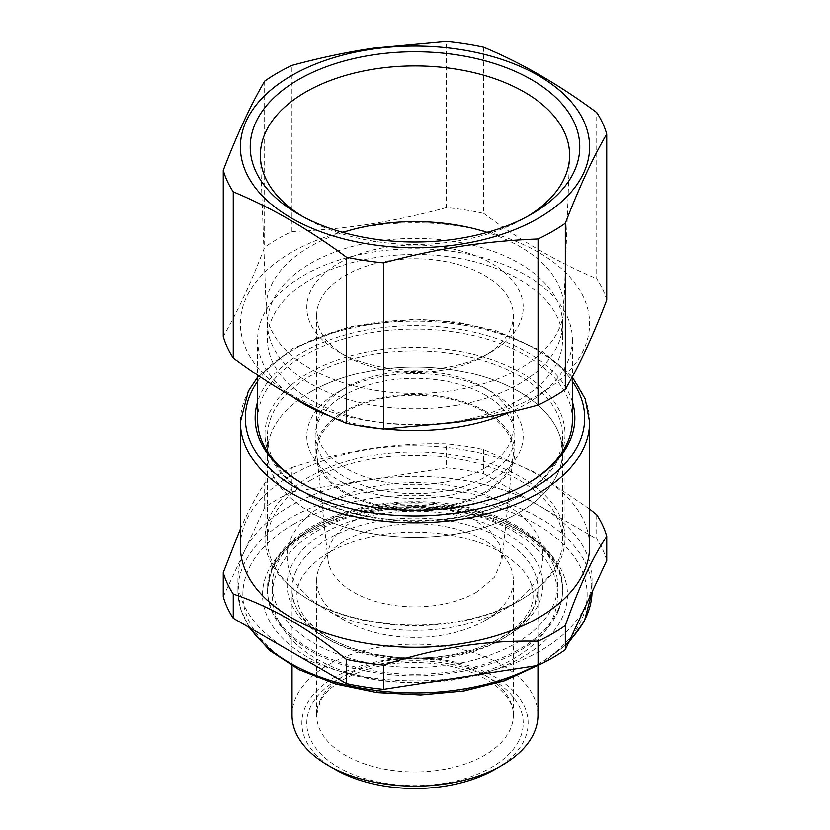 <?xml version="1.0" encoding="UTF-8"?>
<svg xmlns="http://www.w3.org/2000/svg" width="830" height="830" viewBox="0 0 830 830"><rect width="100%" height="100%" fill="white"/><g stroke="black" fill="none" stroke-linecap="round" stroke-linejoin="round"><path stroke-width="0.62" stroke-dasharray="4.15 3.11" d="M572.389 401.845A159.848 92.286 0 0 0 369.993 329.417A159.848 92.286 0 0 0 257.611 401.845M302.846 483.734A157.389 90.864 0 0 0 303.707 484.232A157.389 90.864 0 0 0 459.312 507.182A157.389 90.864 0 0 0 526.293 484.232L526.293 484.232A157.389 90.864 0 0 0 527.154 483.734M572.389 419.98A157.389 90.864 0 0 0 370.688 332.788A157.389 90.864 0 0 0 303.707 355.728A157.389 90.864 0 0 0 257.611 419.98M558.943 562.833A150.012 86.611 180 0 1 521.074 599.696A150.012 86.611 180 0 1 457.237 621.556A150.012 86.611 180 0 1 308.926 599.696A150.012 86.611 180 0 1 264.988 538.452A150.012 86.611 180 0 1 271.057 514.071A150.012 86.611 180 0 1 372.763 455.348A150.012 86.611 180 0 1 565.012 538.452A150.012 86.611 180 0 1 558.943 562.833M372.763 350.934A150.012 86.611 180 0 1 565.012 434.038A150.012 86.611 180 0 1 521.074 495.282L521.074 495.282A150.012 86.611 180 0 1 457.237 517.142A150.012 86.611 180 0 1 308.926 495.282A150.012 86.611 180 0 1 264.988 434.038A150.012 86.611 180 0 1 308.926 372.795A150.012 86.611 180 0 1 372.763 350.934M320.608 564.628A98.365 56.793 180 0 1 428.986 524.404A98.365 56.793 180 0 1 513.365 580.627A98.365 56.793 180 0 1 509.392 596.614A98.365 56.793 180 0 1 484.554 620.778A98.365 56.793 180 0 1 345.446 620.778A98.365 56.793 180 0 1 316.635 580.627A98.365 56.793 180 0 1 320.608 564.628M240.389 546.482A174.611 100.803 180 0 1 245.327 522.703A174.611 100.803 180 0 1 291.538 475.206A174.611 100.803 180 0 1 481.815 453.346A174.611 100.803 180 0 1 589.611 546.482M264.666 483.382A194.282 112.164 180 0 1 277.625 475.113A194.282 112.164 180 0 1 291.942 467.632L291.942 491.817A194.282 112.164 0 0 0 277.625 499.297A194.282 112.164 0 0 0 264.666 507.566L264.666 483.382C257.3 494.4 250.048 507.732 242.889 523.367L240.389 528.938M291.942 467.632C343.433 450.441 394.914 442.473 446.405 443.739A194.282 112.164 180 0 1 483.672 449.497L536.72 473.204L589.611 509.081M606.73 560.489A194.282 112.164 0 0 0 596.739 538.971L596.739 514.776M483.672 449.497L483.672 473.691A194.282 112.164 0 0 0 446.405 467.923L446.405 443.739M483.672 473.691L596.739 538.971M291.942 491.817L446.405 467.923M223.27 596.739L264.666 507.566M369.174 479.865A177.07 102.225 180 0 1 540.206 506.331A177.07 102.225 180 0 1 592.07 578.614A177.07 102.225 180 0 1 586.032 605.07A177.07 102.225 180 0 1 540.206 650.896A177.07 102.225 180 0 1 460.826 677.363A177.07 102.225 180 0 1 289.795 650.896A177.07 102.225 180 0 1 237.93 578.614A177.07 102.225 180 0 1 243.968 552.158A177.07 102.225 180 0 1 289.795 506.331A177.07 102.225 180 0 1 369.174 479.865M292.036 715.159A122.965 70.996 180 0 1 328.058 664.955A122.965 70.996 180 0 1 462.051 649.568A122.965 70.996 180 0 1 537.965 715.159M335.009 769.369A113.129 65.311 180 0 1 335.009 677A113.129 65.311 180 0 1 494.991 677A113.129 65.311 180 0 1 494.991 769.369M483.672 47.269L483.672 213.383A194.282 112.164 0 0 0 446.405 207.614L446.405 41.5M606.73 300.18A194.282 112.164 0 0 0 596.739 278.662L596.739 112.548M264.666 81.143L264.666 247.257C250.868 283.144 237.069 312.869 223.27 336.44M446.405 207.614C421.536 214.358 397.145 219.67 373.21 223.561C346.639 227.814 319.55 230.47 291.942 231.508A194.282 112.164 0 0 0 277.625 238.988A194.282 112.164 0 0 0 264.666 247.257M291.942 231.508L291.942 65.394M373.801 225.636A174.611 100.803 0 0 0 245.327 347.386A174.611 100.803 0 0 0 456.199 421.557A174.611 100.803 0 0 0 584.673 299.817A174.611 100.803 0 0 0 373.801 225.636M483.672 213.383C521.365 241.302 559.047 263.058 596.739 278.662M456.542 421.412A147.553 85.189 180 0 1 267.447 339.667A147.553 85.189 180 0 1 373.459 257.923A147.553 85.189 180 0 1 562.553 339.667A147.553 85.189 180 0 1 456.542 421.412M456.542 405.341A147.553 85.189 180 0 1 267.447 323.596A147.553 85.189 180 0 1 373.459 241.852A147.553 85.189 180 0 1 562.553 323.596A147.553 85.189 180 0 1 456.542 405.341M292.886 396.999A157.389 90.864 180 0 1 257.611 339.667A157.389 90.864 180 0 1 303.707 275.415A157.389 90.864 180 0 1 370.688 252.476A157.389 90.864 180 0 1 572.389 339.667A157.389 90.864 180 0 1 526.293 403.92A157.389 90.864 180 0 1 509.838 412.188M385.483 428.923A157.389 90.864 180 0 1 331.108 416.546M310.659 496.288L310.659 496.288A147.553 85.189 180 0 1 267.447 436.051A147.553 85.189 180 0 1 310.659 375.814A147.553 85.189 180 0 1 519.341 375.814A147.553 85.189 180 0 1 562.553 436.051A147.553 85.189 180 0 1 519.341 496.288A147.553 85.189 180 0 1 310.659 496.288L308.926 495.282M519.341 496.288L521.074 495.282L519.341 496.288M484.554 468.172A98.365 56.793 180 0 1 377.36 480.487A98.365 56.793 180 0 1 316.635 428.01A98.365 56.793 180 0 1 345.446 387.859L338.484 391.874A108.211 62.468 180 0 1 491.516 391.874A108.211 62.468 180 0 1 491.516 480.217A108.211 62.468 180 0 1 338.484 480.217A108.211 62.468 180 0 1 338.484 391.874L345.446 387.859A98.365 56.793 180 0 1 484.554 387.859A98.365 56.793 180 0 1 513.365 428.01A98.365 56.793 180 0 1 484.554 468.172M342.8 232.41A148.819 85.915 0 0 0 266.223 309.424A148.819 85.915 0 0 0 373.106 389.976A148.819 85.915 0 0 0 563.778 309.424A148.819 85.915 0 0 0 487.2 232.41M491.516 351.713L491.516 351.713A108.211 62.468 0 0 0 491.516 263.359A108.211 62.468 0 0 0 338.484 263.359A108.211 62.468 0 0 0 338.484 351.713A108.211 62.468 0 0 0 491.516 351.713L484.554 355.728A98.365 56.793 0 0 0 513.365 315.566A98.365 56.793 0 0 0 452.641 263.1A98.365 56.793 0 0 0 345.446 275.404A98.365 56.793 0 0 0 316.635 315.566A98.365 56.793 0 0 0 345.446 355.728A98.365 56.793 0 0 0 484.554 355.728L491.516 351.713M302.193 216.236A154.619 89.267 0 0 0 305.668 218.311A154.619 89.267 0 0 0 371.467 240.845A154.619 89.267 0 0 0 524.332 218.311A154.619 89.267 0 0 0 527.807 216.236M310.659 512.349A147.553 85.189 0 0 0 471.471 530.816A147.553 85.189 0 0 0 562.553 452.111A147.553 85.189 0 0 0 519.341 391.874A147.553 85.189 0 0 0 358.529 373.407A147.553 85.189 0 0 0 267.447 452.111A147.553 85.189 0 0 0 310.659 512.349M485.602 411.348A99.849 57.644 0 0 0 376.789 398.857A99.849 57.644 0 0 0 315.151 452.111A99.849 57.644 0 0 0 344.398 492.875A99.849 57.644 0 0 0 453.211 505.366A99.849 57.644 0 0 0 514.849 452.111A99.849 57.644 0 0 0 485.602 411.348M485.602 395.288A99.849 57.644 0 0 0 376.789 382.786A99.849 57.644 0 0 0 315.151 436.051A99.849 57.644 0 0 0 344.398 476.804A99.849 57.644 0 0 0 453.211 489.306A99.849 57.644 0 0 0 514.849 436.051A99.849 57.644 0 0 0 485.602 395.288M310.659 391.874A147.553 85.189 180 0 1 471.471 373.407A147.553 85.189 180 0 1 562.553 452.111A147.553 85.189 180 0 1 519.341 512.349A147.553 85.189 180 0 1 358.529 530.816A147.553 85.189 180 0 1 267.447 452.111A147.553 85.189 180 0 1 310.659 391.874M345.446 411.95A98.365 56.793 180 0 1 455.442 400.34A98.365 56.793 180 0 1 513.179 455.629A98.365 56.793 180 0 1 484.554 492.273A98.365 56.793 180 0 1 380.182 505.231A98.365 56.793 180 0 1 316.821 455.629A98.365 56.793 180 0 1 345.446 411.95M310.659 480.228A147.553 85.189 180 0 1 471.471 461.76A147.553 85.189 180 0 1 562.553 540.465A147.553 85.189 180 0 1 519.341 600.702L519.341 600.702A147.553 85.189 180 0 1 310.659 600.702A147.553 85.189 180 0 1 267.447 540.465A147.553 85.189 180 0 1 310.659 480.228M505.429 608.732L519.341 600.702L505.429 608.732A127.882 73.829 180 0 1 324.572 608.732A127.882 73.829 180 0 1 324.572 504.318A127.882 73.829 180 0 1 505.429 504.318A127.882 73.829 180 0 1 505.429 608.732M476.648 592.122A87.181 50.329 180 0 1 384.145 603.597A87.181 50.329 180 0 1 327.985 559.638A87.181 50.329 180 0 1 353.352 520.939L374.496 511.954L399.313 507.016L425.562 506.559L450.835 510.637L472.872 518.885L489.659 530.536L499.67 544.542L502.015 559.638L494.473 577.213L476.648 592.122M558.393 609.158A147.553 85.189 180 0 1 397.466 673.638A147.553 85.189 180 0 1 267.447 589.051A147.553 85.189 180 0 1 271.607 568.955A147.553 85.189 180 0 1 432.534 504.464A147.553 85.189 180 0 1 562.553 589.051A147.553 85.189 180 0 1 558.393 609.158M553.61 604.468A142.636 82.346 180 0 1 381.344 665.069A142.636 82.346 180 0 1 276.39 565.604A142.636 82.346 180 0 1 448.657 505.014A142.636 82.346 180 0 1 553.61 604.468M569.588 640.511A177.07 102.225 180 0 1 540.206 662.952A177.07 102.225 180 0 1 534.862 665.909M250.193 628.03A177.07 102.225 180 0 1 237.93 590.659A177.07 102.225 180 0 1 289.795 518.377A177.07 102.225 180 0 1 482.759 496.216A177.07 102.225 180 0 1 592.07 590.659A177.07 102.225 180 0 1 592.049 592.112L592.07 578.614M293.27 524.394A172.152 99.393 180 0 1 536.73 524.394A172.152 99.393 180 0 1 536.73 664.955A172.152 99.393 180 0 1 293.27 664.955A172.152 99.393 180 0 1 293.27 524.394M558.393 610.766A147.553 85.189 180 0 1 397.466 675.247A147.553 85.189 180 0 1 267.447 590.659A147.553 85.189 180 0 1 271.607 570.563A147.553 85.189 180 0 1 432.534 506.072A147.553 85.189 180 0 1 562.553 590.659A147.553 85.189 180 0 1 558.393 610.766M563.165 615.445A152.471 88.032 180 0 1 379.02 680.216A152.471 88.032 180 0 1 266.835 573.904A152.471 88.032 180 0 1 450.981 509.132A152.471 88.032 180 0 1 563.165 615.445M295.511 572.306A122.965 70.996 180 0 1 429.608 518.563A122.965 70.996 180 0 1 537.965 589.051A122.965 70.996 180 0 1 534.489 605.807A122.965 70.996 180 0 1 400.392 659.539A122.965 70.996 180 0 1 292.036 589.051A122.965 70.996 180 0 1 295.511 572.306M290.728 567.616A127.882 73.829 180 0 1 445.171 513.293A127.882 73.829 180 0 1 539.272 602.456A127.882 73.829 180 0 1 384.83 656.789A127.882 73.829 180 0 1 290.728 567.616M257.611 381.364A169.683 97.971 180 0 1 295.013 348.704A169.683 97.971 180 0 1 572.389 381.364M589.611 421.993A174.611 100.803 0 0 0 481.815 328.856A174.611 100.803 0 0 0 291.538 350.706A174.611 100.803 0 0 0 240.389 421.993M320.608 699.171A98.365 56.793 0 0 0 316.635 715.159A98.365 56.793 0 0 0 401.014 771.371A98.365 56.793 0 0 0 509.392 731.147A98.365 56.793 0 0 0 513.365 715.159A98.365 56.793 0 0 0 428.986 658.937A98.365 56.793 0 0 0 320.608 699.171M518.833 740.775A108.211 62.468 180 0 1 384.539 783.136A108.211 62.468 180 0 1 311.167 705.604A108.211 62.468 180 0 1 445.461 663.243A108.211 62.468 180 0 1 518.833 740.775M526.293 484.232L528.036 483.236M303.707 484.232L301.964 483.236M565.012 434.038L565.012 538.452M264.988 434.038L264.988 538.452M484.554 620.778L521.074 599.696M345.446 620.778L308.926 599.696M537.965 665.899L537.965 589.051L534.738 604.572C523.554 634.556 469.303 659.404 412.396 657.951C346.452 658.315 289.639 623.268 292.036 589.051L292.036 665.899M271.856 567.72L267.447 589.051L271.369 571.797C285.022 535.464 350.011 505.864 418.113 507.566C496.983 507.182 565.261 548.931 562.553 590.659L562.553 589.051C564.016 540.952 493.435 500.957 415.571 501.787C349.752 501.113 287.263 528.897 271.856 567.72M237.93 578.614L237.93 590.659L240.783 609.428L249.187 627.449M568.467 642.918L542.374 663.305M572.389 377.225L568.239 372.452L541.648 350.966L496.475 330.9L457.299 322.144L415.674 319.104L349.171 326.636L292.554 348.455L257.611 377.225M513.365 580.627L513.365 715.159C513.635 704.639 507.057 694.274 493.643 684.034C474.138 670.484 448.48 663.315 416.67 662.527C372.027 661.365 329.375 680.745 319.944 702.024L316.635 715.159L316.635 580.627M267.447 323.596L267.447 339.667M562.553 323.596L562.553 339.667M572.389 339.667L572.389 376.727M257.611 339.667L257.611 375.087M484.554 387.859L491.516 391.874M316.635 428.01L316.635 315.566M513.365 428.01L513.365 315.566M345.446 355.728L338.484 351.713M563.778 309.424L569.577 157.15M266.223 309.424L260.423 157.15M305.668 218.311L298.489 214.161M524.332 218.311L531.511 214.161M562.553 540.465L562.553 436.051M267.447 540.465L267.447 436.051M315.151 452.111L315.151 436.051M514.849 452.111L514.849 436.051M513.314 531.221C529.965 540.787 542.208 552.541 550.051 566.465C555.052 575.584 557.584 585.119 557.636 595.079C557.584 605.163 554.99 614.823 549.865 624.036C542.426 637.108 531.055 648.261 515.741 657.495C504.764 664.125 492.387 669.499 478.609 673.638C426.527 689.699 358.705 683.775 316.687 658.937C300.035 649.371 287.792 637.616 279.949 623.693C274.948 614.574 272.416 605.039 272.365 595.079C272.416 584.994 275.01 575.346 280.135 566.122C287.533 553.122 298.81 542.021 313.989 532.818C330.247 523.014 349.202 515.98 370.875 511.726C419.555 501.963 476.337 509.516 513.314 531.221M533.047 595.079C534.24 619.761 499.11 647.566 448.376 655.368C406.659 662.485 358.415 655.067 328.981 637.637C307.256 624.077 296.58 609.894 296.953 595.079C296.621 582.504 304.569 570.065 320.816 557.76C333.349 548.838 349.212 542.052 368.396 537.415C412.666 526.448 468.431 533.078 501.019 552.521C522.744 566.081 533.42 580.263 533.047 595.079M324.572 608.732L310.659 600.702M502.015 559.638L513.179 455.629M327.985 559.638L316.821 455.629"/><path stroke-width="1.25" d="M257.611 401.845A159.848 92.286 0 0 0 301.964 483.236A159.848 92.286 0 0 0 460.007 506.528A159.848 92.286 0 0 0 528.036 483.236A159.848 92.286 0 0 0 572.389 401.845M527.154 483.734A157.389 90.864 0 0 0 572.389 419.98L572.389 376.727M257.611 375.087L257.611 419.98A157.389 90.864 0 0 0 302.846 483.734M589.611 509.081L596.739 514.776A194.282 112.164 180 0 1 606.73 536.294C600.1 546.233 593.564 558.009 587.111 571.621C579.952 586.851 572.7 604.8 565.334 625.478A194.282 112.164 180 0 1 552.375 633.736A194.282 112.164 180 0 1 538.058 641.227C486.567 639.961 435.086 647.929 383.595 665.121A194.282 112.164 180 0 1 346.328 659.352C308.646 628.372 270.954 606.606 233.261 594.073A194.282 112.164 180 0 1 223.27 572.555L240.389 528.938M589.611 421.993L589.611 546.482A174.611 100.803 180 0 1 584.673 570.272A174.611 100.803 180 0 1 538.463 617.769A174.611 100.803 180 0 1 348.185 639.619A174.611 100.803 180 0 1 240.389 546.482L240.389 421.993A174.611 100.803 0 0 0 348.185 515.129A174.611 100.803 0 0 0 538.463 493.269A174.611 100.803 0 0 0 589.611 421.993L585.212 398.908L572.389 377.225M346.328 659.352L346.328 683.536A194.282 112.164 0 0 0 383.595 689.305L383.595 665.121M538.058 641.227L538.058 665.411A194.282 112.164 0 0 0 552.375 657.931A194.282 112.164 0 0 0 565.334 649.662L606.73 560.489L606.73 536.294M223.27 572.555L223.27 596.739A194.282 112.164 0 0 0 233.261 618.257L233.261 594.073M565.334 649.662L565.334 625.478M346.328 683.536L233.261 618.257M538.058 665.411L383.595 689.305M537.965 665.899L537.965 715.159A122.965 70.996 180 0 1 501.953 765.353A122.965 70.996 180 0 1 328.047 765.353A122.965 70.996 180 0 1 292.036 715.159L292.036 665.899M494.991 769.369L501.953 765.353A122.965 70.996 180 0 1 501.943 765.353L494.991 769.369A113.129 65.311 180 0 1 335.009 769.369L328.047 765.353M538.058 238.988C510.45 240.036 483.361 242.682 456.791 246.946C432.855 250.826 408.464 256.138 383.595 262.882L383.595 428.996L456.791 422.294C483.361 418.33 510.45 412.603 538.058 405.102L538.058 238.988A194.282 112.164 0 0 0 552.375 231.508A194.282 112.164 180 0 0 565.334 223.239L565.334 389.353C579.133 365.781 592.931 336.057 606.73 300.18L606.73 134.066C592.931 157.627 579.133 187.362 565.334 223.239M538.058 405.102A194.282 112.164 0 0 0 552.375 397.622A194.282 112.164 0 0 0 565.334 389.353M383.595 428.996A194.282 112.164 0 0 1 346.328 423.238L346.328 257.124C308.636 229.204 270.954 207.438 233.261 191.834L233.261 357.948A194.282 112.164 0 0 1 223.27 336.44L223.27 170.326C237.069 134.439 250.868 104.715 264.666 81.143A194.282 112.164 0 0 1 277.625 72.874A194.282 112.164 0 0 1 291.942 65.394C319.55 57.893 346.639 52.166 373.21 48.202L446.405 41.5A194.282 112.164 180 0 1 483.672 47.269C521.365 62.873 559.047 84.629 596.739 112.548A194.282 112.164 180 0 1 606.73 134.066M373.801 48.939A174.611 100.803 180 0 1 584.673 123.11A174.611 100.803 180 0 1 456.199 244.86A174.611 100.803 180 0 1 245.327 170.69A174.611 100.803 180 0 1 373.801 48.939M346.328 257.124A194.282 112.164 0 0 0 383.595 262.882M346.328 423.238C308.636 407.634 270.954 385.867 233.261 357.948M223.27 170.326A194.282 112.164 0 0 0 233.261 191.834M509.838 412.188A157.389 90.864 180 0 1 459.312 426.859A157.389 90.864 180 0 1 385.483 428.923M331.108 416.546A157.389 90.864 180 0 1 292.886 396.999M487.2 232.41A148.819 85.915 0 0 0 456.894 225.096A148.819 85.915 0 0 0 342.8 232.41M368.613 238.179A164.765 95.128 180 0 1 298.489 214.161A164.765 95.128 180 0 1 273.288 98.365A164.765 95.128 180 0 1 461.387 55.62A164.765 95.128 180 0 1 531.511 214.161A164.765 95.128 180 0 1 368.613 238.179M527.807 216.236A154.619 89.267 0 0 0 569.577 157.15A154.619 89.267 0 0 0 458.534 69.533A154.619 89.267 0 0 0 260.423 157.15A154.619 89.267 0 0 0 302.193 216.236M534.862 665.909A177.07 102.225 180 0 1 250.193 628.03M568.467 642.918L584.32 621.359L592.049 592.112A177.07 102.225 180 0 1 569.588 640.511M572.389 381.364A169.683 97.971 180 0 1 534.987 487.252A169.683 97.971 180 0 1 321.407 499.691A169.683 97.971 180 0 1 257.611 381.364M542.374 663.305L504.329 680.828L464.001 690.923L420.675 694.918L376.996 692.552L335.652 683.993L299.163 669.717L269.74 650.533L249.187 627.449M257.611 377.225L248.315 391.169L240.389 421.993"/></g></svg>
